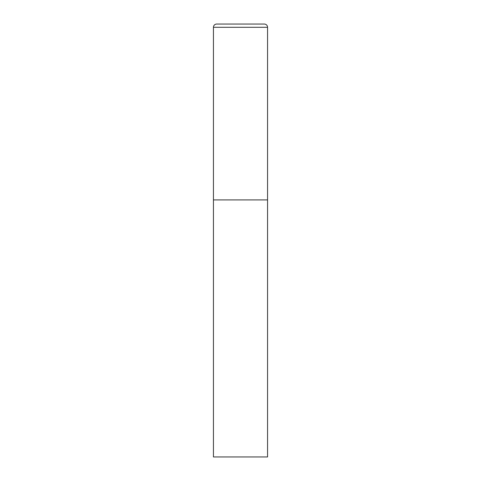 <?xml version="1.0" encoding="UTF-8"?>
<svg xmlns="http://www.w3.org/2000/svg" width="481" height="481" viewBox="0 0 481 481"><rect width="100%" height="100%" fill="white"/><g stroke="black" fill="none" stroke-linecap="round" stroke-linejoin="round"><path stroke-width="0.72" d="M216.69 24.05A3.247 3.247 0 0 0 213.444 27.297L213.444 456.95L267.556 456.95L267.556 199.916L213.444 199.916L267.556 199.916L267.556 27.297A3.247 3.247 0 0 0 264.31 24.05L216.69 24.05L264.31 24.05M213.444 27.297L267.556 27.297"/></g></svg>
